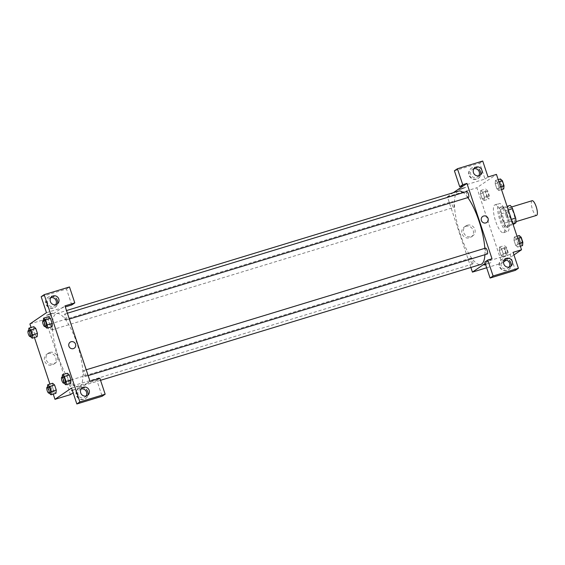 <?xml version="1.0" encoding="UTF-8"?>
<svg xmlns="http://www.w3.org/2000/svg" width="565" height="565" viewBox="0 0 565 565"><rect width="100%" height="100%" fill="white"/><g stroke="black" fill="none" stroke-linecap="round" stroke-linejoin="round"><path stroke-width="0.42" stroke-dasharray="2.83 2.12" d="M532.103 200.723A7.663 2.182 -106.9 0 0 532.251 208.69A7.663 2.182 -106.9 0 0 536.573 215.385M514.263 222.158A7.663 2.182 -106.9 0 0 513.839 213.944A7.663 2.182 -106.9 0 0 509.616 207.574A7.663 2.182 -106.9 0 0 509.764 215.548A7.663 2.182 -106.9 0 0 514.086 222.243A7.663 2.182 -106.9 0 0 514.263 222.158M508.295 209.989L505.527 210.837A10.445 2.973 -106.9 0 0 503.147 207.524L500.717 209.184A10.445 2.973 -106.9 0 0 501.007 213.916L504.121 223.267L511.148 221.127L508.034 211.776A10.445 2.973 -106.9 0 1 507.744 207.044L510.174 205.385M511.148 221.127A10.445 2.973 -106.9 0 0 513.529 224.432M505.527 210.837L508.634 220.18L511.403 219.34M512.865 223.719L508.931 224.919L506.501 226.572L513.14 224.552M508.931 224.919A10.445 2.973 -106.9 0 0 508.634 220.18M504.121 223.267A10.445 2.973 -106.9 0 0 506.501 226.572M507.462 215.251A10.728 3.058 73.1 0 1 507.949 227.314A10.728 3.058 73.1 0 1 501.897 217.942A10.728 3.058 73.1 0 1 501.692 206.783A10.728 3.058 73.1 0 1 507.462 215.251M506.056 215.682A10.728 3.058 -106.9 0 0 500.286 207.214A10.728 3.058 -106.9 0 0 500.491 218.373A10.728 3.058 -106.9 0 0 506.544 227.744A10.728 3.058 -106.9 0 0 506.791 227.624A10.728 3.058 -106.9 0 0 506.056 215.682M501.007 213.916L508.034 211.776M503.147 207.524L507.08 206.324M500.717 209.184L507.744 207.044M507.999 231.247A14.563 4.153 -106.9 0 0 507.193 215.653A14.563 4.153 -106.9 0 0 499.17 203.548A14.563 4.153 -106.9 0 0 499.446 218.69A14.563 4.153 -106.9 0 0 507.66 231.41A14.563 4.153 -106.9 0 0 507.999 231.247M503.782 232.533A14.563 4.153 -106.9 0 0 502.977 216.939A14.563 4.153 -106.9 0 0 494.954 204.834A14.563 4.153 -106.9 0 0 495.23 219.976A14.563 4.153 -106.9 0 0 503.443 232.695A14.563 4.153 -106.9 0 0 503.782 232.533M520.351 246.234L517.632 247.06L515.668 245.323L514.002 240.302L514.291 237.018L516.262 238.762L517.928 243.783L517.632 247.06L515.668 245.316L514.002 240.302L514.291 237.018L516.262 238.769M517.717 238.317L516.262 238.762L517.928 243.783L517.639 247.067M500.964 255.345L499.298 250.323L499.587 247.046L501.558 248.784L503.224 253.805L502.928 257.089L500.964 255.345L499.298 250.323L499.587 247.039L501.558 248.791L503.224 253.805L502.935 257.089L500.964 255.338L505.887 253.847L504.213 248.826L504.51 245.549L506.473 247.286L508.147 252.308L507.85 255.585L505.887 253.847M495.47 180.44L497.433 182.177L499.107 187.199L498.81 190.483L496.847 188.738L495.173 183.717L495.47 180.44L495.18 183.724L496.847 188.738L498.81 190.49L499.107 187.192L497.433 182.177L495.47 180.433L498.189 179.614M513.959 254.928L506.381 260.091M503.584 262.005L501.946 263.12L476.874 187.757L496.458 174.401M482.143 198.767L480.469 193.746L480.766 190.462L482.729 192.206L484.403 197.227L484.106 200.504L482.143 198.767L480.469 193.746L480.766 190.462L482.736 192.213L484.403 197.227L484.113 200.511L482.143 198.76L487.065 197.27L485.392 192.248L485.688 188.964L487.652 190.709L489.325 195.723L489.029 199.007L487.065 197.27M461.527 189.077L465.871 187.319L462.318 188.173L458.964 189.621L461.527 189.077L458.964 189.621L462.318 188.18L465.871 187.319L461.527 189.077M454.408 170.792L479.706 163.087L485.01 179.027L463.929 185.454M485.01 179.027L488.026 176.972M470.878 267.457L447.353 196.754L476.874 187.757M447.353 196.754L453.335 192.679M480.25 171.696A6.13 5.855 55.7 0 0 471.175 168.349A6.13 5.855 55.7 0 0 469.79 176.711A6.13 5.855 55.7 0 0 480.25 171.696M480.631 171.442A6.13 5.855 -124.3 0 1 470.172 176.457A6.13 5.855 -124.3 0 1 471.549 168.088A6.13 5.855 -124.3 0 1 480.631 171.442M473.908 168.716A4.598 4.393 55.7 0 0 471.041 175.058A4.598 4.393 55.7 0 0 478.739 175.8M479.706 163.087L482.722 161.032M465.715 226.346A6.067 5.791 55.7 0 0 462.841 235.344A6.067 5.791 55.7 0 0 472.849 229.574A6.067 5.791 55.7 0 0 465.715 226.346M486.67 267.775L501.946 263.12M467.382 225.209A6.067 5.791 -124.3 0 1 472.707 235.951A6.067 5.791 -124.3 0 1 464.508 234.207A6.067 5.791 -124.3 0 1 467.382 225.209M485.49 264.229L490.943 262.683L484.036 264.985M484.784 262.103L510.082 254.391L513.098 252.336M492.009 258.763L485.215 263.396M510.626 263.007A6.13 5.855 55.7 0 0 501.55 259.653A6.13 5.855 55.7 0 0 500.166 268.015A6.13 5.855 55.7 0 0 510.626 263.007M510.082 254.391L515.386 270.338M511 262.746A6.13 5.855 -124.3 0 1 500.541 267.761A6.13 5.855 -124.3 0 1 501.925 259.399A6.13 5.855 -124.3 0 1 511 262.746M504.284 260.027A4.598 4.393 55.7 0 0 501.416 266.362A4.598 4.393 55.7 0 0 509.114 267.104M482.694 216.466L482.694 216.466A3.644 3.475 55.7 0 0 481.408 220.491A3.644 3.475 55.7 0 0 486.797 222.483L486.797 222.483M466.732 191.521A3.065 0.876 -106.9 0 0 466.789 194.706A3.065 0.876 -106.9 0 0 468.519 197.39M485.554 248.106A3.065 0.876 -106.9 0 0 485.61 251.291A3.065 0.876 -106.9 0 0 487.341 253.968M453.886 207.376A3.065 0.876 -106.9 0 0 453.716 204.092A3.065 0.876 -106.9 0 0 452.028 201.55A3.065 0.876 -106.9 0 0 452.085 204.735A3.065 0.876 -106.9 0 0 453.815 207.412A3.065 0.876 -106.9 0 0 453.886 207.376M472.707 263.961A3.065 0.876 -106.9 0 0 472.538 260.677A3.065 0.876 -106.9 0 0 470.85 258.127A3.065 0.876 -106.9 0 0 470.906 261.312A3.065 0.876 -106.9 0 0 472.637 263.996A3.065 0.876 -106.9 0 0 472.707 263.961M484.918 254.709A38.321 10.919 -106.9 0 0 484.834 248.325M467.82 197.602A38.321 10.919 -106.9 0 0 463.251 192.58M458.512 191.097A38.321 10.919 -106.9 0 0 459.239 230.944A38.321 10.919 -106.9 0 0 480.857 264.42M79.743 386.488A38.321 10.919 -106.9 0 0 77.631 345.448A38.321 10.919 -106.9 0 0 56.521 313.596A38.321 10.919 -106.9 0 0 54.353 342.178A38.321 10.919 -106.9 0 0 70.773 382.018A38.321 10.919 -106.9 0 0 78.867 386.912A38.321 10.919 -106.9 0 0 79.743 386.488M70.717 386.46A3.065 0.876 73.1 0 1 70.646 386.488A3.065 0.876 73.1 0 1 68.958 383.946A3.065 0.876 73.1 0 1 68.789 380.662A3.065 0.876 73.1 0 1 68.859 380.626A3.065 0.876 73.1 0 1 70.547 383.176A3.065 0.876 73.1 0 1 70.717 386.46M66.599 319.854A3.065 0.876 -106.9 0 0 66.43 316.57A3.065 0.876 -106.9 0 0 64.742 314.02A3.065 0.876 -106.9 0 0 64.798 317.205A3.065 0.876 -106.9 0 0 66.529 319.882A3.065 0.876 -106.9 0 0 66.599 319.854M85.421 376.431A3.065 0.876 -106.9 0 0 85.251 373.147A3.065 0.876 -106.9 0 0 83.564 370.598A3.065 0.876 -106.9 0 0 83.62 373.79A3.065 0.876 -106.9 0 0 85.35 376.467A3.065 0.876 -106.9 0 0 85.421 376.431M51.895 329.875A3.065 0.876 -106.9 0 0 51.726 326.591A3.065 0.876 -106.9 0 0 50.038 324.042A3.065 0.876 -106.9 0 0 50.094 327.234A3.065 0.876 -106.9 0 0 51.825 329.911A3.065 0.876 -106.9 0 0 51.895 329.875M90.019 381.262L73.125 392.781M70.434 394.617L45.362 319.253L64.954 305.898M70.166 342.178L70.166 342.178A3.644 3.475 55.7 0 0 73.358 348.626A3.644 3.475 55.7 0 0 74.269 348.195L74.269 348.195M50.836 297.642A4.598 4.393 55.7 0 0 47.969 303.977A4.598 4.393 55.7 0 0 55.667 304.719M57.552 300.368A6.13 5.855 -124.3 0 1 47.093 305.375A6.13 5.855 -124.3 0 1 48.477 297.013A6.13 5.855 -124.3 0 1 57.552 300.368M57.178 300.622A6.13 5.855 55.7 0 0 48.103 297.268A6.13 5.855 55.7 0 0 46.718 305.63A6.13 5.855 55.7 0 0 57.178 300.622M81.212 388.946A4.598 4.393 55.7 0 0 78.344 395.281A4.598 4.393 55.7 0 0 86.035 396.023M87.928 391.672A6.13 5.855 -124.3 0 1 77.469 396.679A6.13 5.855 -124.3 0 1 78.853 388.317A6.13 5.855 -124.3 0 1 87.928 391.672M87.554 391.926A6.13 5.855 55.7 0 0 78.471 388.579A6.13 5.855 55.7 0 0 77.094 396.941A6.13 5.855 55.7 0 0 87.554 391.926M71.543 388.028L96.848 380.316L102.152 396.256M96.848 380.316L99.857 378.26M46.478 312.664L65.293 306.929M71.776 304.952L66.472 289.012L41.174 296.717M66.472 289.012L69.488 286.956M44.967 326.457L49.875 324.946L51.846 326.683L49.875 324.939L48.209 319.924L48.498 316.64M49.875 324.946L48.209 319.924L48.505 316.64L50.469 318.392M30.263 336.479L35.171 334.967L37.142 336.712L35.171 334.96L33.505 329.946L33.794 326.669L35.765 328.413M47.488 387.138L49.077 393.049L53.993 391.552L55.963 393.289L53.993 391.545L52.326 386.531L52.616 383.254L54.586 384.998M63.796 383.035L68.697 381.523L70.667 383.268L68.697 381.516L67.03 376.502L67.32 373.225M68.697 381.523L67.03 376.502L67.327 373.225L69.29 374.969M53.244 394.116L49.904 384.08M34.423 337.538L31.082 327.495M48.265 353.556A6.067 5.791 55.7 0 0 45.384 362.546A6.067 5.791 55.7 0 0 55.398 356.783A6.067 5.791 55.7 0 0 48.265 353.556M29.903 323.964L45.362 319.253M49.932 352.419A6.067 5.791 -124.3 0 1 55.25 363.161A6.067 5.791 -124.3 0 1 47.05 361.416A6.067 5.791 -124.3 0 1 49.932 352.419M72.278 390.224L78.415 388.395L71.501 390.69M48.993 314.79L53.343 313.031L49.791 313.886L46.436 315.327L48.993 314.79L46.436 315.327L49.791 313.886L53.343 313.031L48.993 314.79M48.477 386.834A3.065 0.876 -106.9 0 0 48.534 390.027A3.065 0.876 -106.9 0 0 50.264 392.703M53.993 391.552L52.326 386.531L52.623 383.247M47.404 388.028L52.326 386.531M30.256 336.472L28.667 330.56M29.655 330.257A3.065 0.876 -106.9 0 0 29.712 333.442A3.065 0.876 -106.9 0 0 31.442 336.119M35.171 334.967L33.505 329.946L33.801 326.669M28.582 331.45L33.505 329.946M63.781 383.021L62.192 377.109M63.181 376.813A3.065 0.876 -106.9 0 0 63.238 379.998A3.065 0.876 -106.9 0 0 64.968 382.675M62.108 378.006L67.03 376.502M44.96 326.443L43.371 320.532M44.36 320.228A3.065 0.876 -106.9 0 0 44.416 323.42A3.065 0.876 -106.9 0 0 46.146 326.097M43.286 321.421L48.209 319.924M507.144 253.466A3.065 0.876 -106.9 0 0 506.975 250.182A3.065 0.876 -106.9 0 0 505.287 247.632A3.065 0.876 -106.9 0 0 505.343 250.825A3.065 0.876 -106.9 0 0 507.073 253.501A3.065 0.876 -106.9 0 0 507.144 253.466A3.065 0.876 -106.9 0 0 506.989 250.182A3.065 0.876 -106.9 0 0 505.294 247.632A3.065 0.876 -106.9 0 0 505.357 250.818A3.065 0.876 -106.9 0 0 507.08 253.494A3.065 0.876 -106.9 0 0 507.151 253.466M499.587 247.046L504.51 245.549M501.558 248.784L506.473 247.286M503.224 253.805L508.147 252.308M502.928 257.089L507.85 255.585M499.298 250.323L504.213 248.826M488.322 196.888A3.065 0.876 -106.9 0 0 488.153 193.604A3.065 0.876 -106.9 0 0 486.465 191.055A3.065 0.876 -106.9 0 0 486.522 194.24A3.065 0.876 -106.9 0 0 488.252 196.917A3.065 0.876 -106.9 0 0 488.322 196.888M480.766 190.462L485.688 188.964M482.729 192.206L487.652 190.709M484.403 197.227L489.325 195.723M484.106 200.504L489.029 199.007M480.469 193.746L485.392 192.248M488.33 196.881A3.065 0.876 -106.9 0 0 488.16 193.597A3.065 0.876 -106.9 0 0 486.472 191.048A3.065 0.876 -106.9 0 0 486.536 194.24A3.065 0.876 -106.9 0 0 488.259 196.917A3.065 0.876 -106.9 0 0 488.33 196.881M522.554 245.563L520.591 243.826L518.917 238.804L519.214 235.52M521.848 243.437A3.065 0.876 -106.9 0 0 521.679 240.16A3.065 0.876 -106.9 0 0 519.991 237.611A3.065 0.876 -106.9 0 0 520.047 240.796A3.065 0.876 -106.9 0 0 521.778 243.473A3.065 0.876 -106.9 0 0 521.848 243.437A3.065 0.876 -106.9 0 0 521.693 240.153A3.065 0.876 -106.9 0 0 519.998 237.604A3.065 0.876 -106.9 0 0 520.061 240.796A3.065 0.876 -106.9 0 0 521.785 243.473A3.065 0.876 -106.9 0 0 521.855 243.437M514.291 237.018L517.01 236.191M517.928 243.783L519.39 243.338M515.668 245.323L520.591 243.826M514.002 240.302L518.917 238.804M503.733 188.978L501.769 187.241L500.096 182.22L500.392 178.943M503.027 186.86A3.065 0.876 -106.9 0 0 502.857 183.576A3.065 0.876 -106.9 0 0 501.169 181.026A3.065 0.876 -106.9 0 0 501.226 184.218A3.065 0.876 -106.9 0 0 502.956 186.895A3.065 0.876 -106.9 0 0 503.027 186.86M497.433 182.177L498.895 181.732M499.107 187.199L500.569 186.754M498.81 190.483L501.529 189.649M496.847 188.738L501.769 187.241M495.173 183.717L500.096 182.22M503.034 186.853A3.065 0.876 -106.9 0 0 502.864 183.576A3.065 0.876 -106.9 0 0 501.176 181.026A3.065 0.876 -106.9 0 0 501.24 184.211A3.065 0.876 -106.9 0 0 502.963 186.888A3.065 0.876 -106.9 0 0 503.034 186.853M511.551 206.988L509.616 207.574M516.014 221.649L514.086 222.243M506.544 227.744L507.949 227.314M500.286 207.214L501.692 206.783M503.443 232.695L507.66 231.41M494.954 204.834L499.17 203.548M478.082 178.476L478.463 178.222M471.175 168.349L471.549 168.088M475.052 167.558L472.418 169.359M480.236 175.157L477.595 176.958M471.041 237.088L472.707 235.951M464.204 227.066L465.871 225.929M508.458 269.788L508.832 269.526M501.55 259.653L501.925 259.399M505.428 258.869L502.786 260.663M510.605 266.468L507.97 268.262M78.867 386.912L100.542 380.309M56.521 313.596L66.501 310.552M470.85 258.127L68.859 380.626M472.637 263.996L70.646 386.488M66.529 319.882L69.318 319.034M64.742 314.02L67.383 313.215M85.35 376.467L88.14 375.612M83.564 370.598L86.205 369.793M51.825 329.911L453.815 207.412M50.038 324.042L452.028 201.55M51.98 296.484L49.339 298.278M57.157 304.083L54.523 305.877M55.01 307.402L55.384 307.141M48.103 297.268L48.477 297.013M82.349 387.788L79.714 389.582M87.533 395.387L84.898 397.181M85.386 398.706L85.76 398.452M78.471 388.579L78.853 388.317M53.583 364.298L55.25 363.161M46.754 354.276L48.421 353.139"/><path stroke-width="0.85" d="M516.014 221.649L536.573 215.385A7.663 2.182 -106.9 0 0 536.75 215.3A7.663 2.182 -106.9 0 0 536.326 207.094A7.663 2.182 -106.9 0 0 532.103 200.723L511.551 206.988M508.295 209.989L512.554 208.69A10.445 2.973 -106.9 0 0 510.174 205.385L507.08 206.324M512.554 208.69L515.668 218.041A10.445 2.973 -106.9 0 1 515.958 222.772L513.14 224.552M511.403 219.34L515.668 218.041M512.865 223.719L515.958 222.772M453.335 192.679L463.929 185.454L459.712 186.74L454.408 170.792L457.424 168.744L482.722 161.032L488.026 176.972L496.458 174.401L521.53 249.765L513.959 254.928M506.381 260.091L503.584 262.005M478.739 175.8A4.598 4.393 55.7 0 0 473.908 168.716M479.092 175.708A4.598 4.393 55.7 0 0 481.267 168.886A4.598 4.393 55.7 0 0 473.682 173.257A4.598 4.393 55.7 0 0 479.092 175.708M459.712 186.74L462.721 184.684L457.424 168.744M463.929 185.454L466.944 183.399L462.721 184.684M485.215 263.396L472.425 272.118L486.67 267.775M472.425 272.118L470.878 267.457M484.036 264.985L485.653 264.717L484.036 264.985L485.49 264.229M490.088 278.044L493.097 275.988L487.793 260.048L484.784 262.103L490.088 278.044L515.386 270.338L518.395 268.283L513.098 252.336L521.53 249.765M509.114 267.104A4.598 4.393 55.7 0 0 504.284 260.027M509.461 267.012A4.598 4.393 55.7 0 0 511.643 260.19A4.598 4.393 55.7 0 0 504.051 264.561A4.598 4.393 55.7 0 0 509.461 267.012M518.395 268.283L493.097 275.988M487.793 260.048L492.009 258.763L466.944 183.399M481.408 220.491A3.644 3.475 -124.3 0 1 487.616 217.518A3.644 3.475 -124.3 0 1 486.797 222.483A3.644 3.475 -124.3 0 1 481.408 220.491M486.797 222.483A3.644 3.475 55.7 0 0 487.616 217.518A3.644 3.475 55.7 0 0 482.694 216.466M69.318 319.034L468.519 197.39A3.065 0.876 -106.9 0 0 468.59 197.355A3.065 0.876 -106.9 0 0 468.42 194.07A3.065 0.876 -106.9 0 0 466.732 191.521L67.383 313.215M88.14 375.612L487.341 253.968A3.065 0.876 -106.9 0 0 487.411 253.932A3.065 0.876 -106.9 0 0 487.242 250.648A3.065 0.876 -106.9 0 0 485.554 248.106L86.205 369.793M100.542 380.309L480.857 264.42A38.321 10.919 -106.9 0 0 481.733 263.989A38.321 10.919 -106.9 0 0 484.918 254.709M484.834 248.325A38.321 10.919 -106.9 0 0 467.82 197.602M463.251 192.58A38.321 10.919 -106.9 0 0 458.512 191.097L66.501 310.552M90.019 381.262L64.954 305.898L74.792 302.897L69.488 286.956L44.183 294.662L79.863 401.913L105.161 394.208L99.857 378.26L90.019 381.262M73.125 392.781L70.434 394.617L54.975 399.328L53.244 394.116M73.358 348.626A3.644 3.475 -124.3 0 1 70.166 342.178A3.644 3.475 -124.3 0 1 75.088 343.223A3.644 3.475 -124.3 0 1 73.358 348.626M56.013 304.627A4.598 4.393 -124.3 0 1 51.98 296.484A4.598 4.393 -124.3 0 1 58.195 297.804A4.598 4.393 -124.3 0 1 56.013 304.627M86.389 395.938A4.598 4.393 -124.3 0 1 82.349 387.788A4.598 4.393 -124.3 0 1 88.571 389.116A4.598 4.393 -124.3 0 1 86.389 395.938M74.269 348.195A3.644 3.475 55.7 0 0 75.088 343.223A3.644 3.475 55.7 0 0 70.166 342.178M55.667 304.719A4.598 4.393 55.7 0 0 50.836 297.642M86.035 396.023A4.598 4.393 55.7 0 0 81.212 388.946M105.161 394.208L102.152 396.256L76.847 403.968L71.543 388.028L54.975 399.328M76.847 403.968L79.863 401.913M44.183 294.662L41.174 296.717L46.478 312.664L29.903 323.964L31.082 327.495M65.293 306.929L71.776 304.952L74.792 302.897M45.546 319.882L50.469 318.385L52.135 323.406L51.846 326.69L52.135 323.406L50.469 318.385L48.505 316.64L43.583 318.144L45.546 319.882L47.22 324.903L46.923 328.18L44.967 326.457M30.842 329.911L35.765 328.406L37.431 333.428L37.142 336.712L37.431 333.428L35.765 328.406L33.794 326.662L28.879 328.166L30.842 329.911L32.516 334.925L32.219 338.209L30.263 336.479M47.488 387.138L47.7 384.751L52.623 383.247L54.586 384.991L56.253 390.012L55.963 393.297M64.368 376.459L69.29 374.962L70.957 379.984L70.667 383.268L70.957 379.984L69.29 374.962L67.327 373.225L62.404 374.722L64.368 376.459L66.041 381.481L65.745 384.765L63.796 383.035M49.904 384.08L34.423 337.538M71.501 390.69L72.405 390.606L71.501 390.69L72.278 390.224M47.7 384.751L49.663 386.488L51.337 391.51L51.041 394.787L49.091 393.063M48.858 393.127L50.264 392.703A3.065 0.876 -106.9 0 0 50.334 392.668A3.065 0.876 -106.9 0 0 50.165 389.384A3.065 0.876 -106.9 0 0 48.477 386.834L47.072 387.265A3.065 0.876 -106.9 0 0 47.128 390.45A3.065 0.876 -106.9 0 0 48.858 393.127A3.065 0.876 -106.9 0 0 48.929 393.099A3.065 0.876 -106.9 0 0 48.76 389.815A3.065 0.876 -106.9 0 0 47.072 387.265M49.663 386.488L54.586 384.991L56.253 390.012L55.963 393.289L51.041 394.787M51.337 391.51L56.253 390.012M28.667 330.56L28.879 328.166M30.037 336.549L31.442 336.119A3.065 0.876 -106.9 0 0 31.513 336.083A3.065 0.876 -106.9 0 0 31.343 332.806A3.065 0.876 -106.9 0 0 29.655 330.257L28.25 330.68A3.065 0.876 -106.9 0 0 28.306 333.873A3.065 0.876 -106.9 0 0 30.037 336.549A3.065 0.876 -106.9 0 0 30.107 336.514A3.065 0.876 -106.9 0 0 29.938 333.23A3.065 0.876 -106.9 0 0 28.25 330.68M32.516 334.925L37.431 333.428M32.219 338.209L37.142 336.712M62.192 377.109L62.404 374.722M63.563 383.105L64.968 382.675A3.065 0.876 -106.9 0 0 65.039 382.639A3.065 0.876 -106.9 0 0 64.869 379.362A3.065 0.876 -106.9 0 0 63.181 376.813L61.776 377.236A3.065 0.876 -106.9 0 0 61.832 380.429A3.065 0.876 -106.9 0 0 63.563 383.105A3.065 0.876 -106.9 0 0 63.633 383.07A3.065 0.876 -106.9 0 0 63.464 379.786A3.065 0.876 -106.9 0 0 61.776 377.236M66.041 381.481L70.957 379.984M65.745 384.765L70.667 383.268M43.371 320.532L43.583 318.144M44.741 326.521L46.146 326.097A3.065 0.876 -106.9 0 0 46.217 326.062A3.065 0.876 -106.9 0 0 46.048 322.777A3.065 0.876 -106.9 0 0 44.36 320.228L42.954 320.659A3.065 0.876 -106.9 0 0 43.011 323.844A3.065 0.876 -106.9 0 0 44.741 326.521A3.065 0.876 -106.9 0 0 44.812 326.492A3.065 0.876 -106.9 0 0 44.642 323.208A3.065 0.876 -106.9 0 0 42.954 320.659M47.22 324.903L52.135 323.406M46.923 328.18L51.846 326.683M517.01 236.191L519.214 235.52L521.177 237.258L522.851 242.279L522.554 245.563L520.351 246.234M517.717 238.317L521.177 237.258M519.39 243.338L522.851 242.279M498.189 179.614L500.392 178.943L502.356 180.68L504.022 185.701L503.733 188.978L501.529 189.649M498.895 181.732L502.356 180.68M500.569 186.754L504.022 185.701"/></g></svg>
